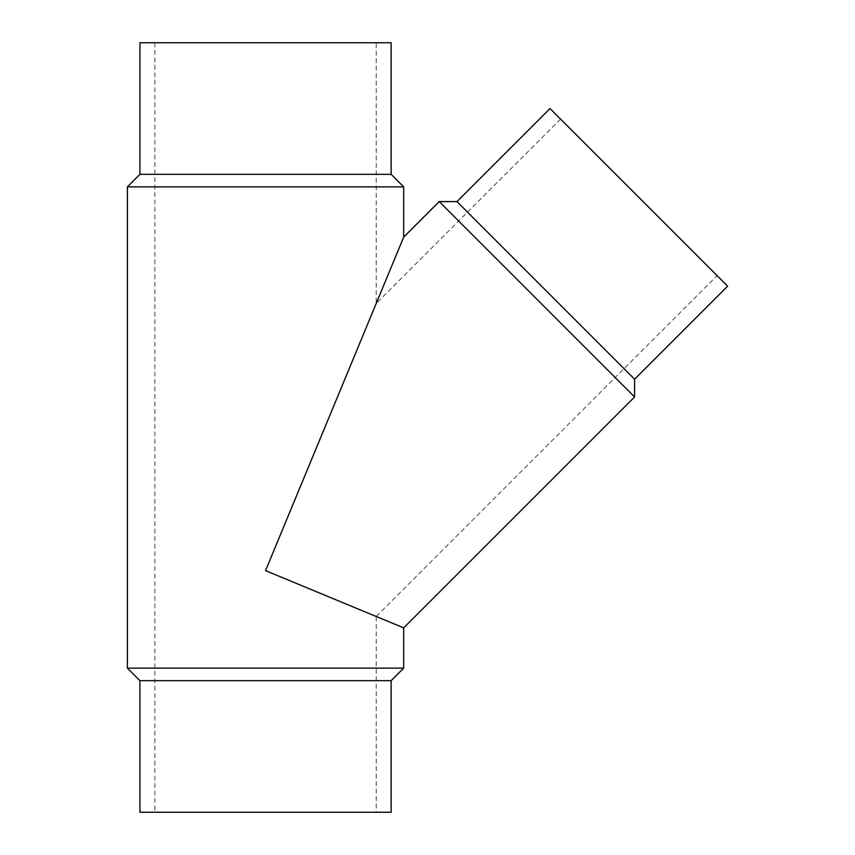 <?xml version="1.0" encoding="UTF-8"?>
<svg xmlns="http://www.w3.org/2000/svg" width="855" height="855" viewBox="0 0 855 855"><rect width="100%" height="100%" fill="white"/><g stroke="black" fill="none" stroke-linecap="round" stroke-linejoin="round"><path stroke-width="0.64" stroke-dasharray="4.28 3.21" d="M456.965 201.588L634.581 379.203M634.581 396.966L439.203 201.588M403.688 237.113L265.542 570.638L403.688 627.859M403.688 186.882L127.384 186.882M391.13 174.324L139.942 174.324M127.384 668.118L403.688 668.118M391.13 680.676L139.942 680.676M717.067 275.631L560.549 119.102L717.067 275.631L376.221 616.476L265.542 570.638L376.221 303.429L265.542 570.638L376.221 616.476L376.221 812.25L154.851 812.25L154.851 42.75L376.221 42.75L154.851 42.75M154.851 812.25L376.221 812.25M391.13 812.25L139.942 812.25M727.616 286.168L550 108.553M391.13 42.75L139.942 42.75M560.549 119.102L376.221 303.429L376.221 42.75"/><path stroke-width="1.28" d="M456.965 201.588L550 108.553L727.616 286.168L634.581 379.203L456.965 201.588L439.203 201.588L634.581 396.966L403.688 627.859L265.542 570.638L403.688 237.113L403.688 186.882L127.384 186.882L139.942 174.324L391.13 174.324L403.688 186.882M403.688 627.859L403.688 668.118L127.384 668.118L139.942 680.676L391.13 680.676L391.13 812.25L139.942 812.25L139.942 680.676M139.942 174.324L139.942 42.75L391.13 42.75L391.13 174.324M634.581 379.203L634.581 396.966M439.203 201.588L403.688 237.113M127.384 668.118L127.384 186.882M391.13 680.676L403.688 668.118"/></g></svg>
